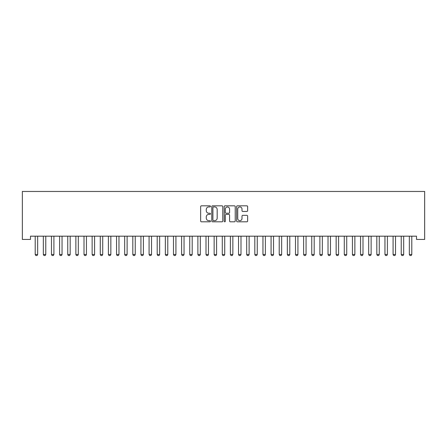 <?xml version="1.0" encoding="UTF-8"?>
<svg xmlns="http://www.w3.org/2000/svg" width="447" height="447" viewBox="0 0 447 447"><rect width="100%" height="100%" fill="white"/><g stroke="black" fill="none" stroke-linecap="round" stroke-linejoin="round"><path stroke-width="0.67" d="M210.487 206.385A0.559 0.559 0 0 0 209.928 205.827L201.446 205.827A0.799 0.799 0 0 0 200.647 206.626L200.647 220.997A0.799 0.799 0 0 0 201.446 221.796L209.928 221.796A0.559 0.559 0 0 0 210.487 221.237A0.559 0.559 0 0 0 209.928 220.678L208.827 220.678A2.553 2.553 0 0 1 206.274 218.125L206.274 216.929A2.553 2.553 0 0 1 208.827 214.37L209.928 214.37A0.559 0.559 0 0 0 210.487 213.811A0.559 0.559 0 0 0 209.928 213.253L208.827 213.253A2.553 2.553 0 0 1 206.274 210.699L206.274 209.503A2.553 2.553 0 0 1 208.827 206.944L209.928 206.944A0.559 0.559 0 0 0 210.487 206.385M246.833 211.459A0.799 0.799 0 0 0 247.632 210.66L247.632 206.626A0.799 0.799 0 0 0 246.833 205.827L237.413 205.827A0.799 0.799 0 0 0 236.614 206.626L236.614 220.997A0.799 0.799 0 0 0 237.413 221.796L246.833 221.796A0.799 0.799 0 0 0 247.632 220.997L247.632 216.13A0.799 0.799 0 0 0 246.833 215.331L242.799 215.331A0.799 0.799 0 0 0 242 216.13L242 218.544A2.134 2.134 0 0 1 239.866 220.678A2.134 2.134 0 0 1 237.731 218.544L237.731 209.084A2.134 2.134 0 0 1 239.866 206.944A2.134 2.134 0 0 1 242 209.084L242 210.66A0.799 0.799 0 0 0 242.799 211.459L246.833 211.459M416.515 236.178L30.485 236.178L30.485 239.436L22.35 239.436L22.35 191.445L424.65 191.445L424.65 239.436L416.515 239.436L416.515 236.178M222.802 206.626A0.799 0.799 0 0 0 222.003 205.827L212.582 205.827A0.799 0.799 0 0 0 211.783 206.626L211.783 220.997A0.799 0.799 0 0 0 212.582 221.796L222.003 221.796A0.799 0.799 0 0 0 222.802 220.997L222.802 206.626M224.997 205.827L234.418 205.827A0.799 0.799 0 0 1 235.217 206.626L235.217 220.997A0.799 0.799 0 0 1 234.418 221.796L230.384 221.796A0.799 0.799 0 0 1 229.59 220.997L229.59 215.169A0.799 0.799 0 0 0 228.791 214.37L226.115 214.37A0.799 0.799 0 0 0 225.316 215.169L225.316 221.237A0.559 0.559 0 0 1 224.757 221.796A0.559 0.559 0 0 1 224.198 221.237L224.198 206.626A0.799 0.799 0 0 1 224.997 205.827M213.459 206.944A0.559 0.559 0 0 0 212.901 207.503L212.901 220.12A0.559 0.559 0 0 0 213.459 220.678L214.616 220.678A2.553 2.553 0 0 0 217.175 218.125L217.175 209.503A2.553 2.553 0 0 0 214.616 206.944L213.459 206.944M229.59 209.123A2.134 2.134 0 0 0 227.45 206.989A2.134 2.134 0 0 0 225.316 209.123L225.316 212.454A0.799 0.799 0 0 0 226.115 213.253L228.791 213.253A0.799 0.799 0 0 0 229.59 212.454L229.59 209.123M35.162 236.357A0.816 0.816 -179.5 0 1 35.201 236.603A0.816 0.816 179.6 0 0 35.162 236.357L35.106 236.178M37.738 236.178L37.682 236.357A0.816 0.816 179.6 0 0 37.643 236.603L37.643 254.499L37.034 255.555L35.81 255.555L35.201 254.499L35.201 236.603M35.201 254.499L37.643 254.499M43.298 236.357A0.816 0.816 -179.5 0 1 43.337 236.603A0.816 0.816 179.6 0 0 43.298 236.357L43.242 236.178M51.433 236.357A0.816 0.816 -179.5 0 1 51.466 236.603A0.816 0.816 179.6 0 0 51.433 236.357L51.377 236.178M45.868 236.178L45.812 236.357A0.816 0.816 179.6 0 0 45.773 236.603L45.773 254.499L45.164 255.555L43.946 255.555L43.337 254.499L43.337 236.603M43.337 254.499L45.773 254.499M54.003 236.178L53.947 236.357A0.816 0.816 179.6 0 0 53.908 236.603L53.908 254.499L53.299 255.555L52.081 255.555L51.466 254.499L51.466 236.603M51.466 254.499L53.908 254.499M59.563 236.357A0.816 0.816 -179.5 0 1 59.602 236.603A0.816 0.816 179.6 0 0 59.563 236.357L59.507 236.178M67.698 236.357A0.816 0.816 -179.5 0 1 67.737 236.603A0.816 0.816 179.6 0 0 67.698 236.357L67.642 236.178M62.139 236.178L62.083 236.357A0.816 0.816 179.6 0 0 62.044 236.603L62.044 254.499L61.435 255.555L60.211 255.555L59.602 254.499L59.602 236.603M59.602 254.499L62.044 254.499M70.274 236.178L70.213 236.357A0.816 0.816 179.6 0 0 70.179 236.603L70.179 254.499L69.564 255.555L68.346 255.555L67.737 254.499L67.737 236.603M67.737 254.499L70.179 254.499M75.834 236.357A0.816 0.816 -179.5 0 1 75.873 236.603A0.816 0.816 179.6 0 0 75.834 236.357L75.778 236.178M78.404 236.178L78.348 236.357A0.816 0.816 179.6 0 0 78.309 236.603L78.309 254.499L77.7 255.555L76.482 255.555L75.873 254.499L75.873 236.603M75.873 254.499L78.309 254.499M83.969 236.357A0.816 0.816 -179.5 0 1 84.002 236.603A0.816 0.816 179.6 0 0 83.969 236.357L83.907 236.178M86.539 236.178L86.483 236.357A0.816 0.816 179.6 0 0 86.444 236.603L86.444 254.499L85.835 255.555L84.617 255.555L84.002 254.499L84.002 236.603M84.002 254.499L86.444 254.499M92.099 236.357A0.816 0.816 -179.5 0 1 92.138 236.603A0.816 0.816 179.6 0 0 92.099 236.357L92.043 236.178M94.675 236.178L94.619 236.357A0.816 0.816 179.6 0 0 94.58 236.603L94.58 254.499L93.971 255.555L92.747 255.555L92.138 254.499L92.138 236.603M92.138 254.499L94.58 254.499M100.234 236.357A0.816 0.816 -179.5 0 1 100.273 236.603A0.816 0.816 179.6 0 0 100.234 236.357L100.178 236.178M102.804 236.178L102.749 236.357A0.816 0.816 179.6 0 0 102.715 236.603L102.715 254.499L102.1 255.555L100.882 255.555L100.273 254.499L100.273 236.603M100.273 254.499L102.715 254.499M108.37 236.357A0.816 0.816 -179.5 0 1 108.409 236.603A0.816 0.816 179.6 0 0 108.37 236.357L108.314 236.178M110.94 236.178L110.884 236.357A0.816 0.816 179.6 0 0 110.845 236.603L110.845 254.499L110.236 255.555L109.018 255.555L108.409 254.499L108.409 236.603M108.409 254.499L110.845 254.499M116.499 236.357A0.816 0.816 -179.5 0 1 116.538 236.603A0.816 0.816 179.6 0 0 116.499 236.357L116.444 236.178M119.075 236.178L119.019 236.357A0.816 0.816 179.6 0 0 118.98 236.603L118.98 254.499L118.371 255.555L117.148 255.555L116.538 254.499L116.538 236.603M116.538 254.499L118.98 254.499M124.635 236.357A0.816 0.816 -179.5 0 1 124.674 236.603A0.816 0.816 179.6 0 0 124.635 236.357L124.579 236.178M127.211 236.178L127.155 236.357A0.816 0.816 179.6 0 0 127.116 236.603L127.116 254.499L126.507 255.555L125.283 255.555L124.674 254.499L124.674 236.603M124.674 254.499L127.116 254.499M132.77 236.357A0.816 0.816 -179.5 0 1 132.809 236.603A0.816 0.816 179.6 0 0 132.77 236.357L132.714 236.178M135.34 236.178L135.285 236.357A0.816 0.816 179.6 0 0 135.245 236.603L135.245 254.499L134.636 255.555L133.418 255.555L132.809 254.499L132.809 236.603M132.809 254.499L135.245 254.499M140.906 236.357A0.816 0.816 -179.5 0 1 140.939 236.603A0.816 0.816 179.6 0 0 140.906 236.357L140.85 236.178M143.476 236.178L143.42 236.357A0.816 0.816 179.6 0 0 143.381 236.603L143.381 254.499L142.772 255.555L141.554 255.555L140.939 254.499L140.939 236.603M140.939 254.499L143.381 254.499M149.035 236.357A0.816 0.816 -179.5 0 1 149.075 236.603A0.816 0.816 179.6 0 0 149.035 236.357L148.98 236.178M151.611 236.178L151.555 236.357A0.816 0.816 179.6 0 0 151.516 236.603L151.516 254.499L150.907 255.555L149.684 255.555L149.075 254.499L149.075 236.603M149.075 254.499L151.516 254.499M157.171 236.357A0.816 0.816 -179.5 0 1 157.21 236.603A0.816 0.816 179.6 0 0 157.171 236.357L157.115 236.178M159.741 236.178L159.685 236.357A0.816 0.816 179.6 0 0 159.652 236.603L159.652 254.499L159.037 255.555L157.819 255.555L157.21 254.499L157.21 236.603M157.21 254.499L159.652 254.499M165.306 236.357A0.816 0.816 -179.5 0 1 165.345 236.603A0.816 0.816 179.6 0 0 165.306 236.357L165.25 236.178M167.876 236.178L167.821 236.357A0.816 0.816 179.6 0 0 167.781 236.603L167.781 254.499L167.172 255.555L165.954 255.555L165.345 254.499L165.345 236.603M165.345 254.499L167.781 254.499M173.436 236.357A0.816 0.816 -179.5 0 1 173.475 236.603A0.816 0.816 179.6 0 0 173.436 236.357L173.38 236.178M176.012 236.178L175.956 236.357A0.816 0.816 179.6 0 0 175.917 236.603L175.917 254.499L175.308 255.555L174.084 255.555L173.475 254.499L173.475 236.603M173.475 254.499L175.917 254.499M181.571 236.357A0.816 0.816 -179.5 0 1 181.611 236.603A0.816 0.816 179.6 0 0 181.571 236.357L181.516 236.178M184.147 236.178L184.091 236.357A0.816 0.816 179.6 0 0 184.052 236.603L184.052 254.499L183.443 255.555L182.22 255.555L181.611 254.499L181.611 236.603M181.611 254.499L184.052 254.499M189.707 236.357A0.816 0.816 -179.5 0 1 189.746 236.603A0.816 0.816 179.6 0 0 189.707 236.357L189.651 236.178M192.277 236.178L192.221 236.357A0.816 0.816 179.6 0 0 192.182 236.603L192.182 254.499L191.573 255.555L190.355 255.555L189.746 254.499L189.746 236.603M189.746 254.499L192.182 254.499M197.842 236.357A0.816 0.816 -179.5 0 1 197.876 236.603A0.816 0.816 179.6 0 0 197.842 236.357L197.786 236.178M200.412 236.178L200.357 236.357A0.816 0.816 179.6 0 0 200.317 236.603L200.317 254.499L199.708 255.555L198.49 255.555L197.876 254.499L197.876 236.603M197.876 254.499L200.317 254.499M205.972 236.357A0.816 0.816 -179.5 0 1 206.011 236.603A0.816 0.816 179.6 0 0 205.972 236.357L205.916 236.178M208.548 236.178L208.492 236.357A0.816 0.816 179.6 0 0 208.453 236.603L208.453 254.499L207.844 255.555L206.62 255.555L206.011 254.499L206.011 236.603M206.011 254.499L208.453 254.499M214.107 236.357A0.816 0.816 -179.5 0 1 214.147 236.603A0.816 0.816 179.6 0 0 214.107 236.357L214.052 236.178M216.683 236.178L216.622 236.357A0.816 0.816 179.6 0 0 216.588 236.603L216.588 254.499L215.974 255.555L214.756 255.555L214.147 254.499L214.147 236.603M214.147 254.499L216.588 254.499M222.243 236.357A0.816 0.816 -179.5 0 1 222.282 236.603A0.816 0.816 179.6 0 0 222.243 236.357L222.187 236.178M224.813 236.178L224.757 236.357A0.816 0.816 179.6 0 0 224.718 236.603L224.718 254.499L224.109 255.555L222.891 255.555L222.282 254.499L222.282 236.603M222.282 254.499L224.718 254.499M230.378 236.357A0.816 0.816 -179.5 0 1 230.412 236.603A0.816 0.816 179.6 0 0 230.378 236.357L230.317 236.178M232.948 236.178L232.893 236.357A0.816 0.816 179.6 0 0 232.853 236.603L232.853 254.499L232.244 255.555L231.026 255.555L230.412 254.499L230.412 236.603M230.412 254.499L232.853 254.499M238.508 236.357A0.816 0.816 -179.5 0 1 238.547 236.603A0.816 0.816 179.6 0 0 238.508 236.357L238.452 236.178M241.084 236.178L241.028 236.357A0.816 0.816 179.6 0 0 240.989 236.603L240.989 254.499L240.38 255.555L239.156 255.555L238.547 254.499L238.547 236.603M238.547 254.499L240.989 254.499M246.643 236.357A0.816 0.816 -179.5 0 1 246.683 236.603A0.816 0.816 179.6 0 0 246.643 236.357L246.588 236.178M249.214 236.178L249.158 236.357A0.816 0.816 179.6 0 0 249.124 236.603L249.124 254.499L248.51 255.555L247.292 255.555L246.683 254.499L246.683 236.603M246.683 254.499L249.124 254.499M254.779 236.357A0.816 0.816 -179.5 0 1 254.818 236.603A0.816 0.816 179.6 0 0 254.779 236.357L254.723 236.178M257.349 236.178L257.293 236.357A0.816 0.816 179.6 0 0 257.254 236.603L257.254 254.499L256.645 255.555L255.427 255.555L254.818 254.499L254.818 236.603M254.818 254.499L257.254 254.499M262.909 236.357A0.816 0.816 -179.5 0 1 262.948 236.603A0.816 0.816 179.6 0 0 262.909 236.357L262.853 236.178M265.484 236.178L265.429 236.357A0.816 0.816 179.6 0 0 265.389 236.603L265.389 254.499L264.78 255.555L263.557 255.555L262.948 254.499L262.948 236.603M262.948 254.499L265.389 254.499M271.044 236.357A0.816 0.816 -179.5 0 1 271.083 236.603A0.816 0.816 179.6 0 0 271.044 236.357L270.988 236.178M273.62 236.178L273.564 236.357A0.816 0.816 179.6 0 0 273.525 236.603L273.525 254.499L272.916 255.555L271.692 255.555L271.083 254.499L271.083 236.603M271.083 254.499L273.525 254.499M279.179 236.357A0.816 0.816 -179.5 0 1 279.219 236.603A0.816 0.816 179.6 0 0 279.179 236.357L279.124 236.178M281.75 236.178L281.694 236.357A0.816 0.816 179.6 0 0 281.655 236.603L281.655 254.499L281.046 255.555L279.828 255.555L279.219 254.499L279.219 236.603M279.219 254.499L281.655 254.499M287.315 236.357A0.816 0.816 -179.5 0 1 287.348 236.603A0.816 0.816 179.6 0 0 287.315 236.357L287.259 236.178M289.885 236.178L289.829 236.357A0.816 0.816 179.6 0 0 289.79 236.603L289.79 254.499L289.181 255.555L287.963 255.555L287.348 254.499L287.348 236.603M287.348 254.499L289.79 254.499M295.445 236.357A0.816 0.816 -179.5 0 1 295.484 236.603A0.816 0.816 179.6 0 0 295.445 236.357L295.389 236.178M298.02 236.178L297.965 236.357A0.816 0.816 179.6 0 0 297.925 236.603L297.925 254.499L297.316 255.555L296.093 255.555L295.484 254.499L295.484 236.603M295.484 254.499L297.925 254.499M303.58 236.357A0.816 0.816 -179.5 0 1 303.619 236.603A0.816 0.816 179.6 0 0 303.58 236.357L303.524 236.178M306.15 236.178L306.094 236.357A0.816 0.816 179.6 0 0 306.061 236.603L306.061 254.499L305.446 255.555L304.228 255.555L303.619 254.499L303.619 236.603M303.619 254.499L306.061 254.499M311.715 236.357A0.816 0.816 -179.5 0 1 311.755 236.603A0.816 0.816 179.6 0 0 311.715 236.357L311.66 236.178M314.286 236.178L314.23 236.357A0.816 0.816 179.6 0 0 314.191 236.603L314.191 254.499L313.582 255.555L312.364 255.555L311.755 254.499L311.755 236.603M311.755 254.499L314.191 254.499M319.845 236.357A0.816 0.816 -179.5 0 1 319.884 236.603A0.816 0.816 179.6 0 0 319.845 236.357L319.789 236.178M322.421 236.178L322.365 236.357A0.816 0.816 179.6 0 0 322.326 236.603L322.326 254.499L321.717 255.555L320.493 255.555L319.884 254.499L319.884 236.603M319.884 254.499L322.326 254.499M327.981 236.357A0.816 0.816 -179.5 0 1 328.02 236.603A0.816 0.816 179.6 0 0 327.981 236.357L327.925 236.178M330.556 236.178L330.501 236.357A0.816 0.816 179.6 0 0 330.462 236.603L330.462 254.499L329.852 255.555L328.629 255.555L328.02 254.499L328.02 236.603M328.02 254.499L330.462 254.499M336.116 236.357A0.816 0.816 -179.5 0 1 336.155 236.603A0.816 0.816 179.6 0 0 336.116 236.357L336.06 236.178M338.686 236.178L338.63 236.357A0.816 0.816 179.6 0 0 338.591 236.603L338.591 254.499L337.982 255.555L336.764 255.555L336.155 254.499L336.155 236.603M336.155 254.499L338.591 254.499M344.251 236.357A0.816 0.816 -179.5 0 1 344.285 236.603A0.816 0.816 179.6 0 0 344.251 236.357L344.196 236.178M346.822 236.178L346.766 236.357A0.816 0.816 179.6 0 0 346.727 236.603L346.727 254.499L346.118 255.555L344.9 255.555L344.285 254.499L344.285 236.603M344.285 254.499L346.727 254.499M352.381 236.357A0.816 0.816 -179.5 0 1 352.42 236.603A0.816 0.816 179.6 0 0 352.381 236.357L352.325 236.178M354.957 236.178L354.901 236.357A0.816 0.816 179.6 0 0 354.862 236.603L354.862 254.499L354.253 255.555L353.029 255.555L352.42 254.499L352.42 236.603M352.42 254.499L354.862 254.499M360.517 236.357A0.816 0.816 -179.5 0 1 360.556 236.603A0.816 0.816 179.6 0 0 360.517 236.357L360.461 236.178M363.093 236.178L363.031 236.357A0.816 0.816 179.6 0 0 362.998 236.603L362.998 254.499L362.383 255.555L361.165 255.555L360.556 254.499L360.556 236.603M360.556 254.499L362.998 254.499M368.652 236.357A0.816 0.816 -179.5 0 1 368.691 236.603A0.816 0.816 179.6 0 0 368.652 236.357L368.596 236.178M371.222 236.178L371.166 236.357A0.816 0.816 179.6 0 0 371.127 236.603L371.127 254.499L370.518 255.555L369.3 255.555L368.691 254.499L368.691 236.603M368.691 254.499L371.127 254.499M376.787 236.357A0.816 0.816 -179.5 0 1 376.821 236.603A0.816 0.816 179.6 0 0 376.787 236.357L376.726 236.178M379.358 236.178L379.302 236.357A0.816 0.816 179.6 0 0 379.263 236.603L379.263 254.499L378.654 255.555L377.436 255.555L376.821 254.499L376.821 236.603M376.821 254.499L379.263 254.499M384.917 236.357A0.816 0.816 -179.5 0 1 384.956 236.603A0.816 0.816 179.6 0 0 384.917 236.357L384.861 236.178M387.493 236.178L387.437 236.357A0.816 0.816 179.6 0 0 387.398 236.603L387.398 254.499L386.789 255.555L385.565 255.555L384.956 254.499L384.956 236.603M384.956 254.499L387.398 254.499M393.053 236.357A0.816 0.816 -179.5 0 1 393.092 236.603A0.816 0.816 179.6 0 0 393.053 236.357L392.997 236.178M395.623 236.178L395.567 236.357A0.816 0.816 179.6 0 0 395.534 236.603L395.534 254.499L394.919 255.555L393.701 255.555L393.092 254.499L393.092 236.603M393.092 254.499L395.534 254.499M401.188 236.357A0.816 0.816 -179.5 0 1 401.227 236.603A0.816 0.816 179.6 0 0 401.188 236.357L401.132 236.178M403.758 236.178L403.702 236.357A0.816 0.816 179.6 0 0 403.663 236.603L403.663 254.499L403.054 255.555L401.836 255.555L401.227 254.499L401.227 236.603M401.227 254.499L403.663 254.499M409.318 236.357A0.816 0.816 -179.5 0 1 409.357 236.603A0.816 0.816 179.6 0 0 409.318 236.357L409.262 236.178M411.894 236.178L411.838 236.357A0.816 0.816 179.6 0 0 411.799 236.603L411.799 254.499L411.19 255.555L409.966 255.555L409.357 254.499L409.357 236.603M409.357 254.499L411.799 254.499"/></g></svg>
